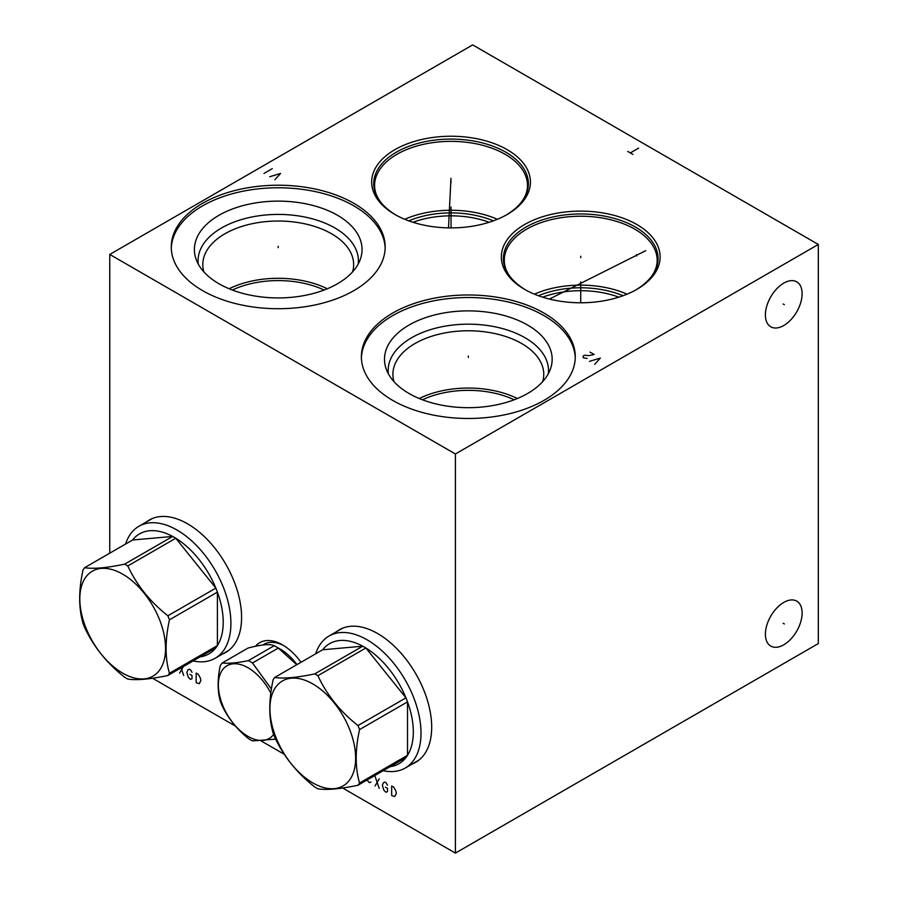 <?xml version="1.0" encoding="UTF-8"?>
<svg xmlns="http://www.w3.org/2000/svg" width="898" height="898" viewBox="0 0 898 898"><rect width="100%" height="100%" fill="white"/><g stroke="black" fill="none" stroke-linecap="round" stroke-linejoin="round"><path stroke-width="1.35" d="M152.548 678.248L235.512 726.156M261.374 741.075L284.329 754.331M342.643 788.006L455.398 853.1L818.325 643.563L818.325 244.458L472.685 44.9L109.758 254.437L455.398 453.984L818.325 244.458M455.398 853.1L455.398 453.984M802.116 613.02A25.952 14.985 -60 0 1 790.779 639.14A25.952 14.985 -60 0 1 770.776 646.089A25.952 14.985 -60 0 1 765.399 634.212A25.952 14.985 -60 0 1 776.736 608.092A25.952 14.985 -60 0 1 796.739 601.132A25.952 14.985 -60 0 1 802.116 613.02M802.116 293.725A25.952 14.985 -60 0 1 790.779 319.845A25.952 14.985 -60 0 1 770.776 326.805A25.952 14.985 -60 0 1 765.399 314.917A25.952 14.985 -60 0 1 776.736 288.797A25.952 14.985 -60 0 1 796.739 281.837A25.952 14.985 -60 0 1 802.116 293.725M109.758 553.179L109.758 254.437M336.469 631.732A76.453 44.137 60 0 1 339.399 629.756A76.453 44.137 60 0 1 398.319 650.242A76.453 44.137 60 0 1 431.691 727.178A76.453 44.137 60 0 1 415.853 762.178A76.453 44.137 60 0 1 412.676 763.727M146.374 521.985A76.453 44.137 60 0 1 149.304 520.009A76.453 44.137 60 0 1 208.213 540.484A76.453 44.137 60 0 1 241.584 617.42A76.453 44.137 60 0 1 225.746 652.419A76.453 44.137 60 0 1 222.569 653.969M255.481 646.302A45.652 26.356 60 0 1 282.578 644.921A45.652 26.356 60 0 1 301.032 662.264M636.862 224.534A79.383 45.832 180 0 1 636.862 289.358A79.383 45.832 180 0 1 524.6 289.358L524.6 289.358A79.383 45.832 180 0 1 524.6 224.534A79.383 45.832 180 0 1 636.862 224.534M507.179 149.663A79.383 45.832 180 0 1 507.179 214.476A79.383 45.832 180 0 1 394.907 214.476L394.907 214.476A79.383 45.832 180 0 1 394.907 149.663A79.383 45.832 180 0 1 507.179 149.663M543.952 313.065A106.952 61.749 180 0 1 575.281 356.719A106.952 61.749 180 0 1 509.256 413.776A106.952 61.749 180 0 1 392.695 400.385A106.952 61.749 180 0 1 361.378 356.719A106.952 61.749 180 0 1 427.392 299.674A106.952 61.749 180 0 1 543.952 313.065M353.846 203.307A106.952 61.749 180 0 1 385.175 246.972A106.952 61.749 180 0 1 319.149 304.018A106.952 61.749 180 0 1 202.6 290.626A106.952 61.749 180 0 1 171.271 246.972A106.952 61.749 180 0 1 237.297 189.916A106.952 61.749 180 0 1 353.846 203.307M627.062 294.162A76.453 44.137 0 0 0 534.389 294.162M623.021 295.734A71.851 41.488 0 0 0 538.43 295.734M618.801 297.159A70.392 40.635 0 0 0 542.65 297.159M422.453 399.79A72.536 41.88 180 0 1 514.206 399.79M497.38 219.292A76.453 44.137 0 0 0 404.706 219.292M493.339 220.852A71.851 41.488 0 0 0 408.747 220.852M489.118 222.289A70.392 40.635 0 0 0 412.968 222.289M150.393 519.414A76.453 44.137 -120 0 0 148.518 520.75M226.812 651.78A76.453 44.137 60 0 1 224.713 652.734M232.346 290.032A72.536 41.88 180 0 1 324.099 290.032M327.287 288.763A75.421 43.542 0 0 0 229.158 288.763M203.868 271.881A75.421 43.542 0 0 1 202.802 264.573A75.421 43.542 0 0 1 249.363 224.343A75.421 43.542 0 0 1 331.553 233.772A75.421 43.542 180 0 1 353.644 264.573A75.421 43.542 180 0 1 352.577 271.881M358.167 264.079A80.169 46.281 180 0 0 334.909 227.969A80.169 46.281 0 0 0 244.862 218.618A80.169 46.281 0 0 0 198.278 264.079M337.502 215.296A83.828 48.402 180 0 1 360.536 258.691A83.828 48.402 180 0 1 302.783 295.801A83.828 48.402 180 0 1 218.944 283.746A83.828 48.402 0 0 1 195.91 258.691A83.828 48.402 0 0 1 238.913 206.776A83.828 48.402 0 0 1 337.502 215.296M385.152 248.241A106.952 61.749 180 0 0 353.846 205.855A106.952 61.749 0 0 0 238.318 192.239A106.952 61.749 0 0 0 171.293 248.241M283.869 645.696A42.083 24.302 -120 0 0 264.057 644.293A42.083 24.302 -120 0 0 262.946 645.011M517.383 398.521A75.421 43.542 0 0 0 419.265 398.521M393.975 381.628A75.421 43.542 0 0 1 392.897 374.32A75.421 43.542 0 0 1 439.459 334.09A75.421 43.542 0 0 1 521.659 343.53A75.421 43.542 180 0 1 543.75 374.32A75.421 43.542 180 0 1 542.684 381.628M548.274 373.837A80.169 46.281 180 0 0 525.004 337.727A80.169 46.281 0 0 0 434.958 328.365A80.169 46.281 0 0 0 388.374 373.837M527.597 325.054A83.828 48.402 180 0 1 550.642 368.449A83.828 48.402 180 0 1 492.89 405.548A83.828 48.402 180 0 1 409.05 393.504A83.828 48.402 0 0 1 386.017 368.449A83.828 48.402 0 0 1 429.019 316.523A83.828 48.402 0 0 1 527.597 325.054M575.259 357.999A106.952 61.749 180 0 0 543.952 315.613A106.952 61.749 0 0 0 428.425 301.986A106.952 61.749 0 0 0 361.4 357.999M340.488 629.172A76.453 44.137 -120 0 0 338.613 630.497M416.908 761.538A76.453 44.137 60 0 1 414.82 762.492M383.177 770.697A76.207 44.002 -120 0 0 405.223 768.037L417.873 760.729A76.207 44.002 -120 0 0 418.962 760.067M342.789 628.129A76.207 44.002 -120 0 0 341.667 628.735L329.016 636.042A76.207 44.002 60 0 1 367.125 639.814A76.207 44.002 -120 0 1 416.908 706.962A76.207 44.002 -120 0 1 405.223 768.037M315.681 653.8A76.207 44.002 60 0 1 329.016 636.042M314.771 673.882L362.747 646.19L322.663 649.77A69.314 40.017 -120 0 1 362.747 646.19A69.314 40.017 60 0 1 364.307 647.065A69.314 40.017 -120 0 1 365.868 647.997L317.903 675.689A69.314 40.017 -120 0 0 316.343 674.757A69.314 40.017 -120 0 0 314.771 673.882C296.957 677.653 283.6 678.843 274.698 677.462A69.314 40.017 -120 0 0 273.138 679.696C268.682 700.081 268.682 717.884 273.138 733.127A69.314 40.017 -120 0 0 274.698 737.157C283.6 756.352 296.957 772.965 314.771 787.018A69.314 40.017 -120 0 0 316.343 787.95A69.314 40.017 -120 0 0 317.903 788.826C326.805 790.206 340.162 789.005 357.976 785.245A69.314 40.017 -120 0 0 359.548 783.022C355.092 767.779 355.092 749.965 359.548 729.58A69.314 40.017 -120 0 0 357.976 725.55C340.162 711.497 326.805 694.884 317.903 675.689M322.663 649.77L274.698 677.462M312.785 782.899A60.615 35 -120 0 0 355.642 758.148A60.615 35 -120 0 0 312.785 683.917A60.615 35 -120 0 0 269.928 708.657A60.615 35 -120 0 0 312.785 782.899M387.442 766.914A69.314 40.017 -120 0 0 405.952 757.553L357.976 785.245M405.952 757.553A69.314 40.017 -120 0 0 407.512 755.319A69.314 40.017 -120 0 0 407.512 701.888A69.314 40.017 -120 0 0 405.952 697.858A69.314 40.017 -120 0 0 365.868 647.997L405.952 697.858L357.976 725.55M359.548 729.58L407.512 701.888L407.512 755.319L359.548 783.022M193.07 660.95A76.207 44.002 -120 0 0 215.116 658.279L227.766 650.971A76.207 44.002 -120 0 0 228.855 650.309M152.682 518.37A76.207 44.002 -120 0 0 151.571 518.977L138.921 526.284A76.207 44.002 60 0 1 177.018 530.056A76.207 44.002 -120 0 1 226.801 597.215A76.207 44.002 -120 0 1 215.116 658.279M125.574 544.053A76.207 44.002 60 0 1 138.921 526.284M124.676 564.135L172.641 536.443L132.567 540.012A69.314 40.017 -120 0 1 172.641 536.443A69.314 40.017 60 0 1 174.201 537.307A69.314 40.017 -120 0 1 175.772 538.239L127.797 565.942A69.314 40.017 -120 0 0 126.236 565.01A69.314 40.017 -120 0 0 124.676 564.135C106.862 567.895 93.504 569.085 84.592 567.716A69.314 40.017 -120 0 0 83.031 569.938C78.575 590.323 78.575 608.137 83.031 623.369A69.314 40.017 -120 0 0 84.592 627.41C93.504 646.594 106.862 663.218 124.676 677.26A69.314 40.017 -120 0 0 126.236 678.192A69.314 40.017 -120 0 0 127.797 679.068C136.709 680.448 150.067 679.258 167.881 675.487A69.314 40.017 -120 0 0 169.441 673.264C164.985 658.021 164.985 640.207 169.441 619.822A69.314 40.017 -120 0 0 167.881 615.792C150.067 601.75 136.709 585.126 127.797 565.942M132.567 540.012L84.592 567.716M122.689 673.141A60.615 35 -120 0 0 165.546 648.401A60.615 35 -120 0 0 122.689 574.159A60.615 35 -120 0 0 79.821 598.91A60.615 35 -120 0 0 122.689 673.141M197.347 657.156A69.314 40.017 -120 0 0 215.846 647.795L167.881 675.487M215.846 647.795A69.314 40.017 -120 0 0 217.406 645.572A69.314 40.017 -120 0 0 217.406 592.13A69.314 40.017 -120 0 0 215.846 588.1A69.314 40.017 -120 0 0 175.772 538.239L215.846 588.1L167.881 615.792M169.441 619.822L217.406 592.13L217.406 645.572L169.441 673.264M222.244 662.949L248.05 648.042C261.543 644.517 270.253 643.731 274.204 645.707L248.387 660.614C236.949 662.971 228.227 663.745 222.244 662.949A47.807 27.602 -120 0 0 220.19 665.867C217.462 679.056 217.462 690.685 220.19 700.732A47.807 27.602 -120 0 0 222.244 706.008C228.227 718.422 236.949 729.266 248.387 738.538A47.807 27.602 -120 0 0 250.441 739.795A47.807 27.602 -120 0 0 252.484 740.895L275.664 739.144M296.778 664.722L278.301 648.075L252.484 662.982A47.807 27.602 -120 0 0 250.441 661.725A47.807 27.602 -120 0 0 248.387 660.614M278.301 648.075A47.807 27.602 -120 0 0 276.258 646.818A47.807 27.602 -120 0 0 276.247 646.818L280.434 649.232L276.258 646.818A47.807 27.602 60 0 0 274.204 645.707M271.409 689.069L252.484 662.982M270.826 693.144A42.038 24.268 -120 0 0 248.084 667.798A42.038 24.268 -120 0 0 218.36 684.95A42.038 24.268 -120 0 0 248.084 736.439A42.038 24.268 -120 0 0 273.621 734.429M296.969 664.61A41.892 24.19 -120 0 0 280.434 649.232M580.725 257.647L580.725 256.244L580.725 257.647M580.725 281.927L580.725 302.772M451.043 182.777L451.043 181.374L451.043 182.777M451.043 207.056L451.043 227.901M636.581 255.975L636.581 254.572M645.741 250.677L549.408 299.056M450.493 188.602L450.493 187.199M450.976 178.298L448.495 227.879M468.329 357.426L468.329 356.023L468.329 357.426M594.656 364.364L600.358 358.078L589.47 361.378M589.986 352.095L594.139 354.486L589.122 355.586L584.463 355.282L583.083 356.079L583.251 357.786L587.225 358.482M278.223 247.668L278.223 246.265L278.223 247.668M274.867 179.735L280.569 173.449L269.681 176.749M263.978 173.449L272.274 168.667M632.922 154.411L627.736 151.425M630.329 152.918L638.624 148.125M783.146 623.257L784.369 623.964M783.146 303.973L784.369 304.669M366.99 780.036L369.37 782.674L370.919 781.978M375.072 776.388L379.214 788.365M375.072 785.975L379.214 778.79M387.509 785.166L385.96 782.674L384.928 782.079L383.367 782.775L382.335 785.368L383.884 790.262L385.96 792.26L387.509 791.553L387.509 788.365L385.444 787.164M391.663 785.975L391.663 795.549L394.772 796.548L396.332 793.45L395.805 790.756L393.739 787.164L391.663 785.975M181.082 667.865L183.72 675.498M179.578 673.107L183.36 666.552M192.015 672.299L190.466 669.807L189.433 669.212L187.873 669.908L186.84 672.501L188.389 677.395L190.466 679.393L192.015 678.686L192.015 675.498L189.949 674.297M196.168 673.107L196.168 682.682L199.277 683.681L200.838 680.583L200.31 677.889L198.245 674.297L196.168 673.107M525.33 289.773A77.34 44.653 0 0 1 526.408 226.835A77.34 44.653 0 0 1 635.414 227.048A77.34 44.653 180 0 1 636.132 289.773M635.414 290.189C649.815 281.478 657.067 271.533 657.179 260.364A76.453 44.137 180 0 0 634.785 229.158A76.453 44.137 0 0 0 551.473 219.583A76.453 44.137 0 0 0 504.283 260.364C504.384 271.533 511.636 281.478 526.037 290.189M396.355 215.318C381.953 206.607 374.702 196.662 374.589 185.493A76.453 44.137 0 0 1 421.791 144.713A76.453 44.137 0 0 1 505.103 154.288A76.453 44.137 180 0 1 527.496 185.493C527.384 196.662 520.133 206.607 505.731 215.318M506.438 214.903A77.34 44.653 180 0 0 505.731 152.166A77.34 44.653 0 0 0 396.714 151.964A77.34 44.653 0 0 0 395.648 214.903M266.178 643.294L263.282 644.966"/></g></svg>
